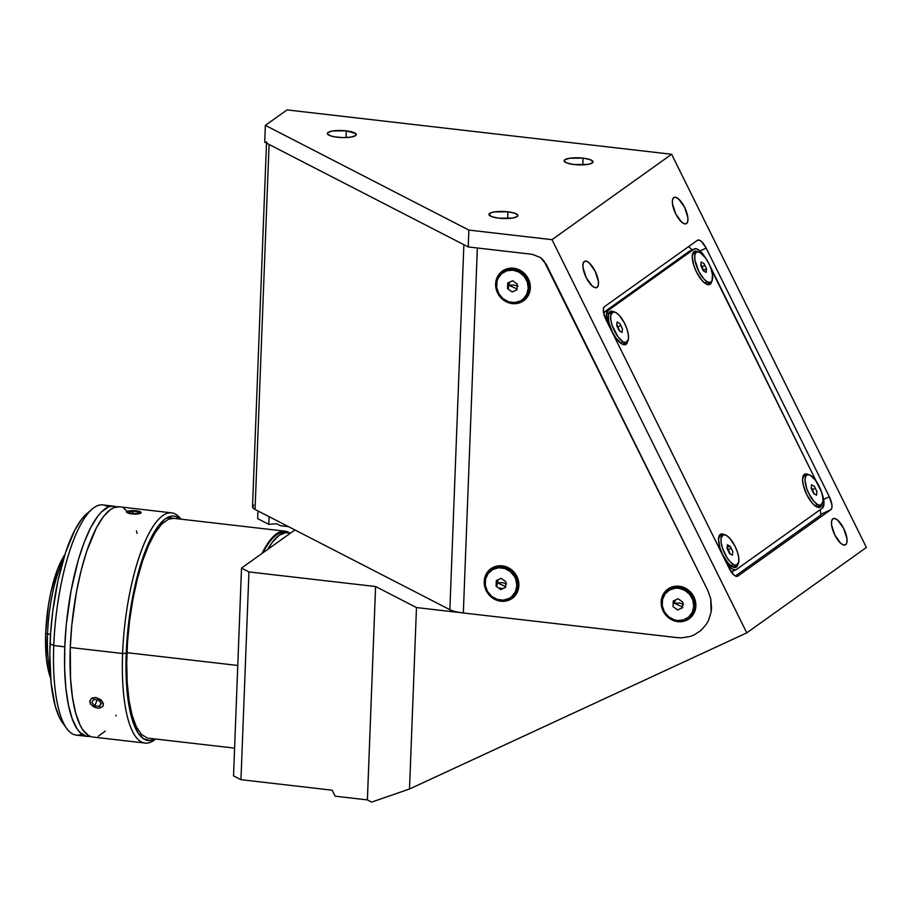 <?xml version="1.0" encoding="UTF-8"?>
<svg xmlns="http://www.w3.org/2000/svg" width="912" height="912" viewBox="0 0 912 912"><rect width="100%" height="100%" fill="white"/><g stroke="black" fill="none" stroke-linecap="round" stroke-linejoin="round"><path stroke-width="1.37" d="M727.16 547.303L730.193 553.926M733.522 564.608A16.655 6.224 -114.8 0 1 722.771 548.933A16.655 6.224 -114.8 0 1 722.931 534.877A16.655 6.224 -114.8 0 1 726.328 535.378A16.655 6.224 -114.8 0 1 737.078 551.042A16.655 6.224 -114.8 0 1 736.919 565.109A16.655 6.224 -114.8 0 1 733.522 564.608L730.911 565.816L733.522 564.608L736.406 565.28L738.777 561.986L738.709 557.414L737.306 551.714L734.787 545.741L729.76 538.274L726.328 535.378L723.444 534.706L721.073 537.989L721.141 542.56L722.543 548.272L726.636 557.027L730.09 561.712L733.522 564.608M722.931 534.877L720.001 536.233A16.655 6.224 65.2 0 0 718.622 537.738M731.926 566.523L728.141 563.137L722.703 554.747A18.251 6.817 -114.8 0 0 732.86 567.036A18.251 6.817 -114.8 0 0 737.979 564.175L736.429 567.036L733.647 567.344L731.926 566.523A16.655 6.224 65.2 0 0 734 566.455L736.919 565.109M727.411 544.772L730.273 546.402L732.792 551.612L732.439 555.203L729.577 553.584L727.058 548.363L727.411 544.772L730.273 546.402L727.172 547.154M505.658 586.564L497.097 582.768L502.763 582.677L506.639 583.862L502.763 582.677L497.097 582.768L498.545 579.565M516.808 585.778A16.655 15.413 54.5 0 1 510.652 597.508A16.655 15.413 54.5 0 1 493.711 597.805A16.655 15.413 54.5 0 1 485.138 582.13A16.655 15.413 54.5 0 1 491.294 570.399A16.655 15.413 54.5 0 1 508.235 570.103A16.655 15.413 54.5 0 1 516.808 585.778L517.879 585.014L516.808 585.778L515.839 579.462L514.482 576.509L510.287 571.55L504.667 568.472L498.488 567.766L492.697 569.521L488.159 573.466L485.572 579.017L485.321 585.31L487.464 591.409L491.659 596.368L497.279 599.435L503.458 600.142L509.249 598.397L511.723 596.665L515.36 591.82L516.808 585.778M510.652 597.508L511.723 596.744A16.655 15.413 -125.5 0 0 517.879 585.014A16.655 15.413 -125.5 0 0 509.306 569.339A16.655 15.413 -125.5 0 0 492.366 569.635L491.294 570.399M497.2 580.192L496.994 585.572L496.094 586.211L496.31 580.602L501.19 578.345L505.852 581.696L505.636 587.317L500.756 589.574L496.094 586.211L496.31 580.602M505.852 581.696L505.636 587.317M682.621 606.97L674.048 603.174L679.714 603.083L683.59 604.28L679.714 603.083L674.048 603.174L675.496 599.971M693.758 606.195A16.655 15.413 54.5 0 1 687.602 617.926A16.655 15.413 54.5 0 1 670.662 618.222A16.655 15.413 54.5 0 1 662.101 602.536A16.655 15.413 54.5 0 1 668.245 590.805A16.655 15.413 54.5 0 1 685.186 590.509A16.655 15.413 54.5 0 1 693.758 606.195L694.83 605.42L693.758 606.195L692.789 599.868L689.563 594.236L684.559 590.144L678.551 588.217L675.45 588.172L669.647 589.927L665.11 593.883L662.522 599.423L662.283 605.728L664.415 611.815L668.621 616.774L674.23 619.841L677.308 620.513L683.407 619.978L688.685 617.071L692.311 612.226L693.758 606.195M687.602 617.926L688.674 617.15A16.655 15.413 -125.5 0 0 694.83 605.42A16.655 15.413 -125.5 0 0 686.269 589.745A16.655 15.413 -125.5 0 0 669.317 590.041L668.245 590.805M682.586 607.723L677.707 609.98L673.045 606.617L673.261 601.008L678.14 598.751L682.803 602.102L682.586 607.723L677.707 609.98L682.598 607.495M673.261 601.008L678.14 598.751M517.093 288.956L508.531 285.16L514.197 285.068L518.073 286.265L514.197 285.068L508.531 285.16L509.979 281.956M528.23 288.181A16.655 15.413 54.5 0 1 522.086 299.9A16.655 15.413 54.5 0 1 505.145 300.196A16.655 15.413 54.5 0 1 496.573 284.521A16.655 15.413 54.5 0 1 502.729 272.791A16.655 15.413 54.5 0 1 519.669 272.494A16.655 15.413 54.5 0 1 528.23 288.181L529.313 287.405L528.23 288.181L527.273 281.854L524.035 276.222L519.042 272.129L513.023 270.203L506.924 270.739L501.646 273.646L498.02 278.479L497.006 281.409L496.755 287.713L498.898 293.801L503.093 298.76L508.714 301.826L514.881 302.533L520.684 300.789L523.157 299.056L526.794 294.211L528.23 288.181M522.086 299.9L523.157 299.136A16.655 15.413 -125.5 0 0 529.313 287.405A16.655 15.413 -125.5 0 0 520.741 271.73A16.655 15.413 -125.5 0 0 503.8 272.027L502.729 272.791M508.634 282.583L508.429 287.964L507.528 288.602L507.745 282.994L512.624 280.736L517.286 284.088L517.07 289.708L512.191 291.965L507.528 288.602L507.745 282.994M517.286 284.088L517.07 289.708M686.565 223.52L685.87 223.839L686.565 223.52A14.489 5.415 -114.8 0 1 686.234 223.714A14.489 5.415 -114.8 0 1 675.45 213.305A14.489 5.415 -114.8 0 1 673.729 197.619A14.489 5.415 -114.8 0 1 674.059 197.425A14.489 5.415 -114.8 0 1 684.844 207.833A14.489 5.415 -114.8 0 1 686.565 223.52L684.365 223.748L681.515 221.981L675.678 213.761L672.452 203.661L672.509 199.819L673.729 197.619L675.929 197.38L678.767 199.147L684.616 207.377L687.842 217.466L687.785 221.308L686.565 223.52M597.098 287.383L596.414 287.713L597.098 287.383A14.489 5.415 -114.8 0 1 596.767 287.576A14.489 5.415 -114.8 0 1 585.994 277.168A14.489 5.415 -114.8 0 1 584.273 261.482A14.489 5.415 -114.8 0 1 584.603 261.288A14.489 5.415 -114.8 0 1 595.388 271.696A14.489 5.415 -114.8 0 1 597.098 287.383L594.898 287.622L592.059 285.855L586.211 277.636L582.985 267.535L583.053 263.693L584.273 261.482L586.473 261.254L589.312 263.021L595.16 271.24L598.386 281.341L598.329 285.182L597.098 287.383M845.675 544.703L844.979 545.023L845.675 544.703A14.489 5.415 -114.8 0 1 845.344 544.897A14.489 5.415 -114.8 0 1 834.56 534.489A14.489 5.415 -114.8 0 1 832.838 518.803A14.489 5.415 -114.8 0 1 833.169 518.609A14.489 5.415 -114.8 0 1 843.953 529.017A14.489 5.415 -114.8 0 1 845.675 544.703L843.475 544.943L840.625 543.164L834.776 534.945L831.55 524.856L831.619 521.014L832.838 518.803L835.039 518.563L837.877 520.342L843.725 528.561L846.952 538.65L846.895 542.492L845.675 544.703M346.286 130.838L346.036 137.552L346.286 130.838A14.489 3.523 -177.8 0 1 356.284 134.588A14.489 3.523 -177.8 0 1 337.349 137.222A14.489 3.523 -177.8 0 1 327.34 133.471A14.489 3.523 -177.8 0 1 346.286 130.838L355.748 133.574L355.577 135.614L350.778 137.119L342.946 137.587L334.75 136.857L330.452 135.808L327.385 133.79L328.046 132.445L332.857 130.94L346.286 130.838M583.053 158.141L582.802 164.867L583.053 158.141A14.489 3.523 -177.8 0 1 593.051 161.891A14.489 3.523 -177.8 0 1 574.104 164.536A14.489 3.523 -177.8 0 1 564.106 160.786A14.489 3.523 -177.8 0 1 583.053 158.141L589.95 159.566L593.017 161.584L591.215 163.522L587.545 164.434L574.104 164.536L567.218 163.111L564.152 161.093L564.813 159.748L569.624 158.243L583.053 158.141M507.904 211.801L507.653 218.515L507.904 211.801A14.489 3.523 -177.8 0 1 517.913 215.551A14.489 3.523 -177.8 0 1 498.967 218.185A14.489 3.523 -177.8 0 1 488.957 214.434A14.489 3.523 -177.8 0 1 507.904 211.801L514.801 213.214L517.868 215.232L517.207 216.577L512.396 218.082L498.967 218.185L492.07 216.76L489.003 214.742L490.804 212.815L494.475 211.892L507.904 211.801M532.289 254.323L468.232 246.935L264.719 142.215L265.358 125.366L468.871 230.086L552.011 239.674L746.78 632.848L409.511 788.994L371.64 802.093L367.388 799.904L335.149 796.187L332.185 790.202L240.962 779.68L233.529 775.861L241.509 568.096L248.942 571.927L241.509 568.096L233.529 775.861L240.962 779.68L248.942 571.927L375.584 586.53L416.476 607.563L677.217 637.636L681.538 637.853L689.951 636.53L693.907 635.037L700.952 630.466L706.469 624.093L708.533 620.365L711.098 612.123L711.542 607.757L710.756 598.91L707.769 590.406L543.78 260.604L540.463 257.526L532.289 254.323L468.232 246.935L468.871 230.086L265.358 125.366L264.719 142.215L468.232 246.935L468.871 230.086L552.011 239.674L671.631 154.265L287.029 109.907L265.358 125.366L287.029 109.907L671.631 154.265L552.011 239.674L746.78 632.848L866.4 547.439L671.631 154.265L866.4 547.439L746.78 632.848L409.511 788.994L371.64 802.093L367.388 799.904L375.584 586.53L416.476 607.563L677.217 637.636L681.538 637.853L689.951 636.53L693.907 635.037L700.952 630.466L706.469 624.093L708.533 620.365L711.098 612.123L710.756 598.91L707.769 590.406L546.265 264.389L540.463 257.526L532.289 254.323L477.352 247.984L463.33 612.967L677.217 637.636M257.64 518.62L257.936 510.937L257.64 518.62L268.801 524.366L257.64 518.62M604.405 306.717L697.441 240.289A11.582 4.332 -114.8 0 1 697.714 240.141A11.582 4.332 -114.8 0 1 706.162 248.098L699.994 250.948L706.162 248.098L829.339 496.755L823.616 499.4L829.339 496.755A11.582 4.332 -114.8 0 1 830.889 509.671L820.823 514.334L830.889 509.671L737.854 576.099A11.582 4.332 -114.8 0 1 737.591 576.259A11.582 4.332 -114.8 0 1 729.144 568.29L605.967 319.633A11.582 4.332 -114.8 0 1 604.405 306.717L697.441 240.289L699.208 240.107L701.476 241.52L706.162 248.098L829.339 496.755L831.915 504.838L831.869 507.904L830.889 509.671L737.854 576.099L736.098 576.293L733.818 574.868L729.144 568.29L605.967 319.633L603.379 311.562L603.425 308.484L604.405 306.717M409.511 788.994L416.476 607.563L409.511 788.994M269.097 516.671L268.801 524.366L276.518 523.682L280.451 525.711L288.443 526.634M241.509 568.096L294.929 529.963L241.509 568.096M240.962 779.68L248.942 571.927L375.584 586.53L367.388 799.904L335.149 796.187L332.185 790.202L240.962 779.68M498.476 587.932L502.968 588.548A217.261 201.016 54.5 0 1 498.476 587.932M808.408 474.628A18.251 6.817 -114.8 0 0 802.925 476.68L802.925 476.68A18.251 6.817 -114.8 0 0 806.801 494.703L812.239 503.093L816.023 506.491L817.745 507.3L820.515 507.004L822.077 504.142A18.251 6.817 -114.8 0 1 816.958 506.992A18.251 6.817 -114.8 0 1 806.801 494.703L803.255 484.967L802.583 479.347L804.35 474.365L807.12 474.069L808.841 474.878M812.843 489.436L815.237 488.159L812.843 489.436M698.489 252.122L695.252 251.131L693.998 251.609L692.231 256.591L693.781 265.403L696.449 271.947L701.887 280.337L705.671 283.723L707.393 284.544L710.163 284.248L711.725 281.375A18.251 6.817 -114.8 0 1 706.606 284.236A18.251 6.817 -114.8 0 1 696.449 271.947A18.251 6.817 -114.8 0 1 692.573 253.924A18.251 6.817 -114.8 0 1 698.068 251.872M702.491 266.669L704.885 265.403L702.491 266.669M614.403 312.155L612.682 311.345L609.911 311.642L608.361 314.423L608.817 322.244L612.351 331.991L615.874 337.93L621.585 343.767L624.823 344.759L626.077 344.28L627.638 341.419A18.251 6.817 -114.8 0 1 622.508 344.28A18.251 6.817 -114.8 0 1 612.351 331.991A18.251 6.817 -114.8 0 1 608.475 313.967A18.251 6.817 -114.8 0 1 613.97 311.904M618.404 326.713L620.798 325.436L618.404 326.713M728.756 549.469L731.15 548.203L728.756 549.469M692.265 249.911L688.583 246.616L692.265 249.911M820.891 514.972L820.253 509.648L820.891 514.972L735.414 576.008M607.871 323.475A17.385 6.498 -114.8 0 1 608.11 310.468L603.539 312.588L608.11 310.468L693.998 249.158A17.385 6.498 -114.8 0 1 694.397 248.919A17.385 6.498 -114.8 0 1 705.455 257.891M726.716 563.445L732.154 569.008L735.232 569.943L736.429 569.498A17.385 6.498 -114.8 0 1 736.03 569.726A17.385 6.498 -114.8 0 1 726.784 563.536M694.397 248.919L689.518 251.176A17.385 6.498 65.2 0 0 689.119 251.416L603.527 312.52L690.316 250.96M821.894 493.232A17.385 6.498 -114.8 0 1 822.305 508.178L823.992 503.424L821.894 493.232M711.052 268.926L816.274 481.331L708.521 262.952L705.261 257.629L700.074 252.578A16.655 6.224 -114.8 0 1 710.824 268.242A16.655 6.224 -114.8 0 1 710.665 282.31A16.655 6.224 -114.8 0 1 707.267 281.808A16.655 6.224 -114.8 0 1 696.517 266.133A16.655 6.224 -114.8 0 1 696.665 252.077A16.655 6.224 -114.8 0 1 700.074 252.578L697.19 251.906L696.095 252.453L694.819 255.2L694.876 259.772L698.809 271.434L703.836 278.912L707.267 281.808L704.657 283.016L707.267 281.808L710.14 282.481L712.044 280.816L712.454 274.615L711.052 268.915M689.119 251.416L693.998 249.158L689.119 251.416M724.755 534.922L723.034 534.101L720.252 534.409L718.485 539.391L720.035 548.192L722.703 554.747A18.251 6.817 -114.8 0 1 718.827 536.723A18.251 6.817 -114.8 0 1 724.322 534.671M705.455 257.902L700.051 250.994L696.631 248.873L693.998 249.158L608.11 310.468L606.434 315.221L607.905 323.6M736.429 569.498L822.305 508.178M513.661 268.242L514.094 269.439L513.661 268.242A18.251 16.883 54.5 0 1 530.328 287.93A18.251 16.883 54.5 0 1 512.305 303.616A18.251 16.883 54.5 0 1 495.638 283.928A18.251 16.883 54.5 0 1 513.661 268.242L517.036 268.972L523.192 272.335L527.786 277.772L530.134 284.441L529.861 291.35L527.033 297.426L522.063 301.747L515.702 303.673L512.305 303.616L512.612 302.567L512.305 303.616L508.942 302.887L502.786 299.535L500.243 297.027L496.698 290.86L495.638 283.928L497.222 277.316L501.201 272.015L506.981 268.823L513.661 268.242M679.189 586.256L679.622 587.453L679.189 586.256A18.251 16.883 54.5 0 1 695.856 605.956A18.251 16.883 54.5 0 1 677.833 621.642A18.251 16.883 54.5 0 1 661.166 601.954A18.251 16.883 54.5 0 1 679.189 586.256L685.778 588.377L691.25 592.857L694.796 599.024L695.856 605.956L694.271 612.568L690.293 617.869L687.58 619.772L681.23 621.688L677.833 621.642L678.14 620.582L677.833 621.642L674.458 620.912L668.302 617.549L663.708 612.112L661.36 605.443L661.633 598.534L664.46 592.458L669.442 588.126L672.497 586.838L679.189 586.256M502.238 565.85L502.672 567.047L502.238 565.85A18.251 16.883 54.5 0 1 518.894 585.538A18.251 16.883 54.5 0 1 500.87 601.225A18.251 16.883 54.5 0 1 484.215 581.537A18.251 16.883 54.5 0 1 502.238 565.85L508.816 567.959L511.757 569.943L516.352 575.381L518.7 582.05L518.438 588.958L515.599 595.034L510.629 599.355L504.268 601.282L500.87 601.225L501.178 600.176L500.87 601.225L497.507 600.495L491.351 597.132L486.757 591.706L484.409 585.025L484.671 578.128L485.788 574.925L489.767 569.612L495.547 566.432L502.238 565.85M266.498 143.127L252.521 506.741A23.176 5.643 2.2 0 0 255.052 509.443L269.074 144.461A23.176 5.643 -177.8 0 1 266.543 141.748M463.877 244.69L269.074 144.461L255.052 509.443L449.855 609.683L463.877 244.69L449.855 609.683A23.176 5.643 2.2 0 0 463.33 612.967L477.352 247.984M253.661 505.088L252.59 507.243L255.052 509.443L449.855 609.683M811.258 487.27L814.279 493.894M817.619 504.564A16.655 6.224 -114.8 0 1 806.869 488.9A16.655 6.224 -114.8 0 1 807.017 474.833A16.655 6.224 -114.8 0 1 810.426 475.334L807.542 474.662L805.649 476.315L805.022 480.054L806.63 488.228L809.161 494.19L814.188 501.668L817.619 504.564L820.492 505.237L822.875 501.942L822.806 497.371L821.404 491.671L815.602 480.385L810.426 475.334A16.655 6.224 -114.8 0 1 821.165 490.998A16.655 6.224 -114.8 0 1 821.017 505.066A16.655 6.224 -114.8 0 1 817.619 504.564L815.009 505.772L817.619 504.564M807.017 474.833L804.099 476.189A16.655 6.224 65.2 0 0 802.708 477.694M811.498 484.739L814.37 486.358L816.89 491.568L816.536 495.159L813.664 493.54L811.156 488.33L811.498 484.739M816.046 506.502A16.655 6.224 65.2 0 0 818.087 506.422L821.017 505.066M616.808 324.547L619.841 331.17M623.17 341.84A16.655 6.224 -114.8 0 1 612.419 326.177A16.655 6.224 -114.8 0 1 612.579 312.109A16.655 6.224 -114.8 0 1 615.976 312.611A16.655 6.224 -114.8 0 1 626.726 328.286A16.655 6.224 -114.8 0 1 626.578 342.342A16.655 6.224 -114.8 0 1 623.17 341.84L620.559 343.049L623.17 341.84L626.054 342.513L628.425 339.23L628.368 334.658L626.954 328.947L624.435 322.985L619.408 315.506L615.976 312.611L613.103 311.938L610.721 315.233L610.789 319.804L612.191 325.504L617.983 336.79L623.17 341.84M612.579 312.109L609.649 313.466A16.655 6.224 65.2 0 0 608.27 314.982M621.608 343.778A16.655 6.224 65.2 0 0 623.648 343.699L626.578 342.342M619.225 330.817L616.706 325.607L617.059 322.016L619.921 323.635L622.44 328.856L622.098 332.447L619.225 330.817L616.706 325.607L617.059 322.016M700.906 264.503L703.939 271.126M696.665 252.077L693.747 253.433A16.655 6.224 65.2 0 0 692.356 254.938M705.694 283.746A16.655 6.224 65.2 0 0 707.735 283.666L710.665 282.31M700.804 265.574L701.146 261.983L704.018 263.602L706.538 268.812L706.184 272.403L703.323 270.784L700.804 265.574L701.146 261.983M703.984 271.16L704.098 269.941L706.538 268.812L706.184 272.403M136.241 510.8A7.068 1.721 -177.8 0 1 140.448 511.849A7.068 1.721 -177.8 0 1 139.354 513.684A7.068 1.721 -177.8 0 1 131.875 513.912L138.43 513.866L141.098 512.476L137.507 510.971L129.686 510.845L127.338 511.575L127.258 512.578L131.875 513.912A7.068 1.721 -177.8 0 1 127.726 511.358A7.068 1.721 -177.8 0 1 136.241 510.8M130.325 513.034L135.101 513.581L130.325 513.034L129.287 511.803L133.015 511.119L132.924 513.331M138.829 512.897L135.101 513.581L138.829 512.897L137.78 511.666L133.015 511.119A8.687 2.12 2.2 0 0 133.015 511.119L129.287 511.803M237.77 665.452L126.95 652.673L237.77 665.452M262.006 553.459A110.66 32.216 -83.4 0 1 285.034 531.172A110.66 32.216 -83.4 0 1 290.107 533.269L286.22 531.388L283.062 531.16L276.473 533.851L269.724 540.679L262.006 553.459M93.685 699.493L91.827 702.388L94.745 705.831L97.253 699.903L94.745 705.831L99.511 706.378L100.947 702.992L99.511 706.378L94.745 705.831L91.827 702.388L93.685 699.493L98.45 700.04L101.369 703.483L99.511 706.378L101.369 703.483L98.45 700.04M97.459 708.088L99.967 707.986L102.657 706.435L103.352 704.702L102.463 701.681L97.06 698.033L94.438 697.726L91.234 698.74L89.843 701.168L90.721 704.189L93.583 706.789L97.459 708.088M122.596 653.505L126.232 653.186A112.974 32.889 -83.4 0 1 180.394 519.11L175.275 516.26L172.06 516.021L165.334 518.78L158.449 525.745L148.394 543.449L139.433 568.461L134.452 588.16L128.957 620.331L126.232 653.186L122.596 653.505A115.87 33.733 -83.4 0 1 171.65 512.852A115.87 33.733 -83.4 0 1 180.986 519.179A115.87 33.733 96.6 0 0 144.791 542.127A115.87 33.733 96.6 0 0 122.596 653.505L70.281 647.474L122.596 653.505A115.87 33.733 96.6 0 0 155.633 739.039A115.87 33.733 -83.4 0 1 145.099 743.063A115.87 33.733 -83.4 0 1 122.596 653.505M171.65 512.852L119.347 506.821A115.87 33.733 96.6 0 0 70.281 647.474L70.566 678.973L72.47 697.395L75.662 712.922L80.028 724.949L82.593 729.497L88.384 735.46L91.553 736.805M127.612 513.034L127.167 511.564L129.561 510.88M140.505 511.894L140.938 513.148L137.336 514.151M98.268 736.189L105.279 731.185M115.778 715.909L116.132 715.213M137.108 533.383L136.458 530.932M126.734 510.834L123.747 508.394M119.381 506.821L113.863 507.653L110.375 509.626L103.318 516.762L96.353 527.945L86.697 551.327L81.145 570.433L76.54 591.523L71.809 625.073L70.281 647.474A115.87 33.733 96.6 0 0 92.785 737.033L145.099 743.063M94.837 707.381L90.584 704.201L89.672 701.123L92.078 697.999L95.771 697.498L100.867 699.686L103.478 703.722L102.828 706.481L98.872 708.122M155.029 738.959A112.974 32.889 -83.4 0 1 126.232 653.186L126.084 674.071L127.281 693.188L129.778 709.821L133.483 723.319L138.248 733.157L143.891 738.971L150.195 740.533L155.029 738.959M173.839 518.347L168.572 519.156L161.88 523.933L155.154 532.722L148.656 545.194L142.637 560.846L137.324 579.097L132.935 599.241L129.618 620.491L127.52 642.048L126.711 663.07L127.224 682.757L129.048 700.348L132.092 715.179L136.264 726.659L141.383 734.365L147.265 737.99M47.549 634.022L50.525 634.364L47.549 634.022A73.576 21.421 -83.4 0 1 63.316 559.683A73.576 21.421 96.6 0 0 47.549 634.022L45.691 633.065L47.549 634.022A73.576 21.421 96.6 0 0 50.274 672.794A73.576 21.421 -83.4 0 1 47.549 634.022M64.866 554.678A70.68 20.577 96.6 0 0 45.691 633.065L46.352 658.099L47.914 668.496L50.639 678.038A70.68 20.577 96.6 0 1 45.691 633.065L48.359 605.659L50.833 592.378L57.581 569.179L64.866 554.667M267.672 549.423A109.497 31.874 -83.4 0 1 287.656 532.642A109.497 31.874 -83.4 0 1 290.221 533.315L285.695 532.619L279.186 535.298L272.506 542.047L267.672 549.423M287.656 532.642L284.897 532.323A109.497 31.874 96.6 0 0 262.907 552.832M87.278 736.394A115.87 33.733 -83.4 0 0 90.083 736.326L86.047 736.178L79.891 732.382L77.087 728.859L72.208 718.77L68.411 704.93L65.846 687.876L64.627 668.257L64.775 646.836L53.762 645.571A115.87 33.733 96.6 0 0 76.266 735.129L87.278 736.394A115.87 33.733 -83.4 0 1 64.775 646.836A115.87 33.733 -83.4 0 1 113.84 506.183A115.87 33.733 -83.4 0 1 116.542 506.89L111.777 506.16L108.357 507.026L101.346 512.031L97.812 516.124L90.847 527.307L84.269 542.104L78.307 559.945L71.033 590.885L66.302 624.435L64.775 646.836L53.762 645.571L50.046 643.655A110.078 32.045 96.6 0 0 62.335 722.441L66.701 728.494A115.87 33.733 -83.4 0 1 53.762 645.571A115.87 33.733 -83.4 0 1 91.998 509.192A115.87 33.733 -83.4 0 1 108.152 507.106M81.955 734.194A115.87 33.733 -83.4 0 1 66.701 728.494M62.358 722.464L59.303 717.254L55.165 705.831L51.061 682.632L49.807 653.995L50.616 633.088L52.702 611.644L58.049 580.294L65.641 552.307L74.818 530.111L81.43 519.487L86.412 514.06M91.998 509.192L86.366 514.106A110.078 32.045 96.6 0 0 50.046 643.655L53.762 645.571A115.87 33.733 96.6 0 1 102.828 504.917L113.84 506.183M731.15 571.984L736.03 569.726M126.232 512.042L127.726 511.358M148.417 738.196L234.601 748.136M285.034 531.172L167.227 517.583"/></g></svg>
